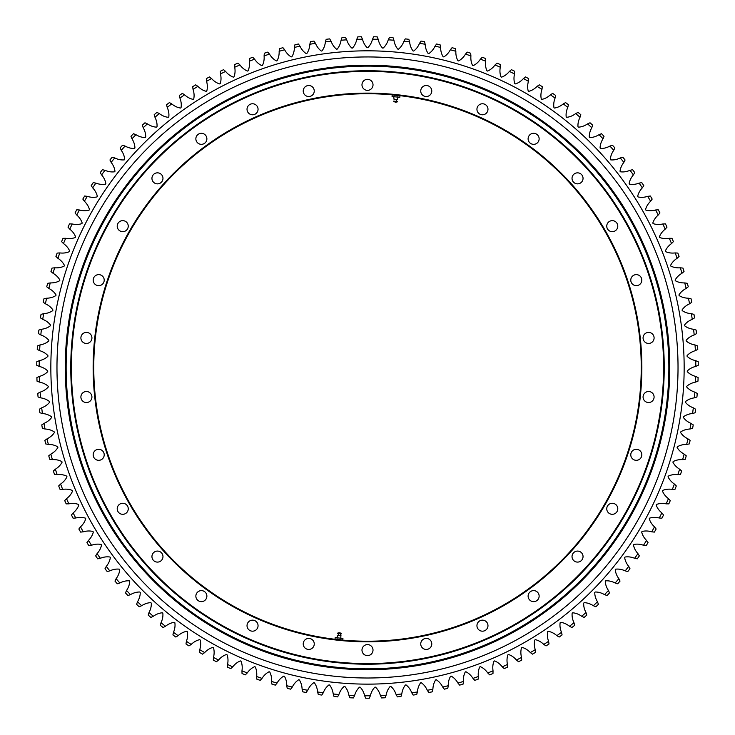 <?xml version="1.0" encoding="UTF-8"?>
<svg xmlns="http://www.w3.org/2000/svg" width="735" height="735" viewBox="0 0 735 735"><rect width="100%" height="100%" fill="white"/><g stroke="black" fill="none" stroke-linecap="round" stroke-linejoin="round"><path stroke-width="1.1" d="M70.771 367.472A296.729 296.729 0 0 1 367.5 70.744A296.729 296.729 0 0 1 664.229 367.472A296.729 296.729 0 0 1 367.5 664.21A296.729 296.729 0 0 1 70.771 367.472M641.242 367.472A273.742 273.742 0 0 0 367.5 93.731A273.742 273.742 0 0 0 93.758 367.472A273.742 273.742 0 0 0 367.5 641.214A273.742 273.742 0 0 0 641.242 367.472M420.742 91.021A5.522 5.522 0 0 1 429.019 86.243A5.522 5.522 0 0 1 429.019 95.798A5.522 5.522 0 0 1 420.742 91.021M476.941 109.276A5.522 5.522 0 0 1 485.219 104.499A5.522 5.522 0 0 1 485.219 114.054A5.522 5.522 0 0 1 476.941 109.276M528.107 138.823A5.522 5.522 0 0 1 536.385 134.046A5.522 5.522 0 0 1 536.385 143.601A5.522 5.522 0 0 1 528.107 138.823M572.023 178.357A5.522 5.522 0 0 1 580.292 173.579A5.522 5.522 0 0 1 580.292 183.134A5.522 5.522 0 0 1 572.023 178.357M606.752 226.159A5.522 5.522 0 0 1 615.03 221.382A5.522 5.522 0 0 1 615.03 230.937A5.522 5.522 0 0 1 606.752 226.159M630.777 280.136A5.522 5.522 0 0 1 639.055 275.359A5.522 5.522 0 0 1 639.055 284.914A5.522 5.522 0 0 1 630.777 280.136M643.07 337.935A5.522 5.522 0 0 1 651.339 333.148A5.522 5.522 0 0 1 651.339 342.712A5.522 5.522 0 0 1 643.07 337.935M643.07 397.019A5.522 5.522 0 0 1 651.339 392.242A5.522 5.522 0 0 1 651.339 401.797A5.522 5.522 0 0 1 643.07 397.019M630.777 454.809A5.522 5.522 0 0 1 639.055 450.031A5.522 5.522 0 0 1 639.055 459.586A5.522 5.522 0 0 1 630.777 454.809M572.023 556.588A5.522 5.522 0 0 1 580.292 551.81A5.522 5.522 0 0 1 580.292 561.365A5.522 5.522 0 0 1 572.023 556.588M528.107 596.131A5.522 5.522 0 0 1 536.385 591.353A5.522 5.522 0 0 1 536.385 600.908A5.522 5.522 0 0 1 528.107 596.131M476.941 625.669A5.522 5.522 0 0 1 485.219 620.891A5.522 5.522 0 0 1 485.219 630.446A5.522 5.522 0 0 1 476.941 625.669M420.742 643.933A5.522 5.522 0 0 1 429.019 639.147A5.522 5.522 0 0 1 429.019 648.711A5.522 5.522 0 0 1 420.742 643.933M361.978 650.107A5.522 5.522 0 0 1 370.256 645.33A5.522 5.522 0 0 1 370.256 654.885A5.522 5.522 0 0 1 361.978 650.107M303.224 643.933A5.522 5.522 0 0 1 311.493 639.147A5.522 5.522 0 0 1 311.493 648.711A5.522 5.522 0 0 1 303.224 643.933M247.024 625.669A5.522 5.522 0 0 1 255.302 620.891A5.522 5.522 0 0 1 255.302 630.446A5.522 5.522 0 0 1 247.024 625.669M195.859 596.131A5.522 5.522 0 0 1 204.128 591.353A5.522 5.522 0 0 1 204.128 600.908A5.522 5.522 0 0 1 195.859 596.131M151.943 556.588A5.522 5.522 0 0 1 160.221 551.81A5.522 5.522 0 0 1 160.221 561.365A5.522 5.522 0 0 1 151.943 556.588M117.214 508.785A5.522 5.522 0 0 1 125.492 504.008A5.522 5.522 0 0 1 125.492 513.572A5.522 5.522 0 0 1 117.214 508.785M93.18 454.809A5.522 5.522 0 0 1 101.458 450.031A5.522 5.522 0 0 1 101.458 459.586A5.522 5.522 0 0 1 93.18 454.809M80.896 397.019A5.522 5.522 0 0 1 89.174 392.242A5.522 5.522 0 0 1 89.174 401.797A5.522 5.522 0 0 1 80.896 397.019M80.896 337.935A5.522 5.522 0 0 1 89.174 333.148A5.522 5.522 0 0 1 89.174 342.712A5.522 5.522 0 0 1 80.896 337.935M93.18 280.136A5.522 5.522 0 0 1 101.458 275.359A5.522 5.522 0 0 1 101.458 284.914A5.522 5.522 0 0 1 93.18 280.136M117.214 226.159A5.522 5.522 0 0 1 125.492 221.382A5.522 5.522 0 0 1 125.492 230.937A5.522 5.522 0 0 1 117.214 226.159M151.943 178.357A5.522 5.522 0 0 1 160.221 173.579A5.522 5.522 0 0 1 160.221 183.134A5.522 5.522 0 0 1 151.943 178.357M195.859 138.823A5.522 5.522 0 0 1 204.128 134.046A5.522 5.522 0 0 1 204.128 143.601A5.522 5.522 0 0 1 195.859 138.823M247.024 109.276A5.522 5.522 0 0 1 255.302 104.499A5.522 5.522 0 0 1 255.302 114.054A5.522 5.522 0 0 1 247.024 109.276M303.224 91.021A5.522 5.522 0 0 1 311.493 86.243A5.522 5.522 0 0 1 311.493 95.798A5.522 5.522 0 0 1 303.224 91.021M606.752 508.785A5.522 5.522 0 0 1 615.03 504.008A5.522 5.522 0 0 1 615.03 513.572A5.522 5.522 0 0 1 606.752 508.785M361.978 84.847A5.522 5.522 0 0 1 370.256 80.06A5.522 5.522 0 0 1 370.256 89.624A5.522 5.522 0 0 1 361.978 84.847M71.378 367.472A296.122 296.122 0 0 0 515.557 623.923A296.122 296.122 0 0 0 515.557 111.031A296.122 296.122 0 0 0 71.378 367.472M93.143 367.472A274.357 274.357 0 0 1 504.679 129.875A274.357 274.357 0 0 1 504.679 605.07A274.357 274.357 0 0 1 93.143 367.472M50.844 367.472A316.656 316.656 0 0 0 525.828 641.71A316.656 316.656 0 0 0 525.828 93.244A316.656 316.656 0 0 0 50.844 367.472M405.444 685.002C403.497 687.409 402.275 690.404 401.779 693.987A328.306 328.306 0 0 1 396.11 694.529C394.943 691.111 393.17 688.401 390.799 686.407L390.175 686.453C388.117 688.768 386.748 691.699 386.086 695.255A328.306 328.306 0 0 1 380.399 695.53C379.389 692.048 377.753 689.265 375.484 687.161L374.85 687.179C372.691 689.384 371.184 692.251 370.348 695.769A328.306 328.306 0 0 1 364.652 695.769C363.816 692.251 362.309 689.384 360.15 687.179L359.516 687.161C357.247 689.265 355.611 692.048 354.601 695.53A328.306 328.306 0 0 1 348.914 695.255C348.252 691.699 346.883 688.768 344.825 686.453L344.2 686.407C341.83 688.401 340.057 691.111 338.89 694.529A328.306 328.306 0 0 1 333.221 693.987C332.725 690.404 331.503 687.409 329.556 685.002L328.931 684.928C326.478 686.802 324.576 689.421 323.244 692.783A328.306 328.306 0 0 1 317.612 691.966C317.281 688.364 316.206 685.314 314.378 682.815L313.762 682.714C311.208 684.469 309.187 686.995 307.699 690.284A328.306 328.306 0 0 1 302.113 689.2C301.956 685.59 301.028 682.484 299.32 679.903L298.704 679.774C296.076 681.4 293.936 683.826 292.282 687.05A328.306 328.306 0 0 1 286.76 685.7C286.779 682.08 285.998 678.938 284.417 676.283L283.811 676.117C281.11 677.615 278.85 679.939 277.049 683.072A328.306 328.306 0 0 1 271.592 681.455C271.785 677.845 271.16 674.675 269.708 671.937L269.111 671.744C266.336 673.122 263.975 675.327 262.027 678.377A328.306 328.306 0 0 1 256.653 676.503C257.02 672.902 256.543 669.704 255.229 666.902L254.641 666.682C251.802 667.922 249.33 670.008 247.236 672.957A328.306 328.306 0 0 1 241.962 670.834C242.504 667.251 242.183 664.036 240.997 661.178L240.418 660.921C237.524 662.024 234.961 663.999 232.729 666.847A328.306 328.306 0 0 1 227.565 664.458C228.273 660.912 228.107 657.687 227.06 654.775L226.499 654.499C223.559 655.455 220.904 657.301 218.534 660.039A328.306 328.306 0 0 1 213.481 657.412C214.363 653.902 214.354 650.668 213.453 647.71L212.902 647.406C209.916 648.224 207.169 649.942 204.679 652.561A328.306 328.306 0 0 1 199.764 649.694C200.811 646.23 200.949 642.996 200.186 640.001L199.654 639.67C196.631 640.341 193.81 641.931 191.192 644.42A328.306 328.306 0 0 1 186.424 641.324C187.636 637.916 187.93 634.7 187.315 631.668L186.8 631.31C183.75 631.834 180.856 633.285 178.118 635.656A328.306 328.306 0 0 1 173.497 632.33C174.875 628.985 175.325 625.779 174.856 622.72L174.351 622.343C171.283 622.72 168.324 624.033 165.476 626.266L163.124 627.534L165.476 626.266A328.306 328.306 0 0 1 161.02 622.729C162.554 619.449 163.161 616.27 162.839 613.192L162.361 612.788C159.275 613.027 156.252 614.184 153.303 616.279A328.306 328.306 0 0 1 149.021 612.531C150.712 609.333 151.465 606.182 151.291 603.095L150.831 602.672C147.735 602.755 144.666 603.775 141.625 605.723A328.306 328.306 0 0 1 137.528 601.772C139.365 598.658 140.275 595.552 140.247 592.456L139.806 592.015C136.71 591.951 133.595 592.823 130.463 594.624A328.306 328.306 0 0 1 126.558 590.481C128.542 587.458 129.599 584.399 129.718 581.302L129.305 580.834C126.218 580.622 123.057 581.348 119.842 582.993A328.306 328.306 0 0 1 116.139 578.675C118.271 575.744 119.474 572.74 119.741 569.662L119.346 569.175C116.268 568.817 113.089 569.377 109.791 570.875A328.306 328.306 0 0 1 106.309 566.373C108.569 563.561 109.919 560.612 110.333 557.553L109.965 557.038C106.906 556.533 103.699 556.946 100.337 558.288A328.306 328.306 0 0 1 97.066 553.63C99.473 550.919 100.952 548.044 101.513 545.003L101.164 544.479C98.141 543.826 94.916 544.084 91.498 545.26A328.306 328.306 0 0 1 88.457 540.446C90.984 537.855 92.601 535.052 93.308 532.039L92.987 531.506C90.001 530.707 86.767 530.817 83.285 531.818A328.306 328.306 0 0 1 80.482 526.866C83.129 524.404 84.883 521.685 85.738 518.708L85.444 518.157C82.495 517.22 79.261 517.164 75.733 518A328.306 328.306 0 0 1 73.169 512.92C75.935 510.586 77.818 507.958 78.81 505.028L78.535 504.458C75.641 503.374 72.407 503.172 68.851 503.842A328.306 328.306 0 0 1 66.536 498.642C69.412 496.447 71.414 493.902 72.544 491.026L72.306 490.447C69.457 489.225 66.242 488.867 62.659 489.363A328.306 328.306 0 0 1 60.592 484.062C63.568 482.004 65.691 479.56 66.958 476.739L66.747 476.151C63.963 474.801 60.766 474.286 57.165 474.608A328.306 328.306 0 0 1 55.355 469.215C58.423 467.304 60.665 464.961 62.071 462.205L61.887 461.608C59.168 460.119 55.998 459.458 52.387 459.605A328.306 328.306 0 0 1 50.834 454.129C53.995 452.365 56.347 450.142 57.881 447.45L57.725 446.843C55.079 445.235 51.946 444.418 48.335 444.39A328.306 328.306 0 0 1 47.049 438.85C50.283 437.242 52.736 435.129 54.399 432.52L54.271 431.904C51.707 430.168 48.62 429.203 45.01 429.001A328.306 328.306 0 0 1 43.99 423.406C47.306 421.945 49.851 419.961 51.643 417.434L51.542 416.809C49.07 414.953 46.029 413.842 42.428 413.474A328.306 328.306 0 0 1 41.684 407.833C45.065 406.538 47.701 404.673 49.612 402.229L49.539 401.604C47.159 399.629 44.173 398.37 40.6 397.837A328.306 328.306 0 0 1 40.122 392.159C43.558 391.029 46.287 389.293 48.308 386.95L48.271 386.325C45.983 384.23 43.071 382.834 39.525 382.127A328.306 328.306 0 0 1 39.313 376.439C42.805 375.475 45.616 373.867 47.738 371.625L47.738 370.991C45.552 368.805 42.703 367.261 39.194 366.379A328.306 328.306 0 0 1 39.267 360.692C42.795 359.893 45.68 358.423 47.913 356.291L47.931 355.657C45.855 353.36 43.089 351.688 39.626 350.641A328.306 328.306 0 0 1 39.966 344.963C43.53 344.338 46.48 343.006 48.813 340.976L48.868 340.351C46.902 337.962 44.219 336.152 40.811 334.94L38.477 333.626L40.811 334.94A328.306 328.306 0 0 1 41.426 329.289C45.01 328.83 48.023 327.645 50.449 325.724L50.531 325.109C48.685 322.619 46.094 320.69 42.74 319.321A328.306 328.306 0 0 1 43.631 313.698C47.233 313.413 50.302 312.375 52.819 310.574L52.929 309.959C51.202 307.386 48.703 305.337 45.423 303.803A328.306 328.306 0 0 1 46.581 298.226C50.2 298.116 53.306 297.225 55.906 295.553L56.053 294.937C54.445 292.291 52.047 290.123 48.85 288.432A328.306 328.306 0 0 1 50.265 282.92C53.885 282.984 57.036 282.249 59.71 280.696L59.884 280.09C58.414 277.371 56.117 275.092 53.003 273.245A328.306 328.306 0 0 1 54.684 267.806C58.295 268.045 61.483 267.457 64.23 266.042L64.432 265.445C63.091 262.652 60.913 260.263 57.881 258.279A328.306 328.306 0 0 1 59.829 252.923C63.421 253.336 66.628 252.904 69.439 251.618L69.669 251.03C68.465 248.182 66.398 245.692 63.476 243.561A328.306 328.306 0 0 1 65.672 238.305C69.246 238.893 72.462 238.609 75.337 237.46L75.595 236.881C74.529 233.978 72.59 231.396 69.77 229.127A328.306 328.306 0 0 1 72.214 223.982C75.751 224.735 78.985 224.607 81.907 223.596L82.191 223.036C81.263 220.087 79.454 217.413 76.743 215.006A328.306 328.306 0 0 1 79.426 209.989C82.926 210.917 86.16 210.945 89.137 210.072L89.44 209.53C88.659 206.535 86.978 203.77 84.387 201.243A328.306 328.306 0 0 1 87.309 196.364C90.763 197.449 93.988 197.632 97.002 196.906L97.332 196.374C96.698 193.351 95.146 190.512 92.683 187.857A328.306 328.306 0 0 1 95.835 183.125C99.234 184.375 102.45 184.715 105.491 184.136L105.849 183.621C105.362 180.562 103.947 177.659 101.614 174.893A328.306 328.306 0 0 1 104.986 170.309C108.321 171.724 111.518 172.22 114.577 171.788L114.963 171.292C114.623 168.214 113.346 165.237 111.15 162.361A328.306 328.306 0 0 1 114.743 157.951C118.004 159.523 121.174 160.166 124.252 159.881L124.665 159.403C124.463 156.316 123.342 153.284 121.275 150.307L120.154 147.882L121.275 150.307A328.306 328.306 0 0 1 125.079 146.072C128.257 147.799 131.4 148.599 134.487 148.461L134.918 148.001C134.873 144.905 133.889 141.827 131.969 138.759A328.306 328.306 0 0 1 135.975 134.707C139.071 136.581 142.158 137.528 145.254 137.537L145.705 137.105C145.806 134.009 144.979 130.885 143.215 127.725A328.306 328.306 0 0 1 147.395 123.875C150.399 125.896 153.44 126.99 156.537 127.146L157.005 126.732C157.253 123.645 156.573 120.485 154.966 117.251A328.306 328.306 0 0 1 159.33 113.603C162.233 115.762 165.219 117.003 168.297 117.306L168.793 116.92C169.188 113.852 168.655 110.654 167.203 107.347A328.306 328.306 0 0 1 171.742 103.911C174.535 106.217 177.466 107.595 180.525 108.045L181.03 107.677C181.573 104.636 181.196 101.421 179.91 98.04A328.306 328.306 0 0 1 184.604 94.833C187.287 97.259 190.144 98.784 193.176 99.381L193.7 99.041C194.389 96.019 194.169 92.794 193.039 89.358A328.306 328.306 0 0 1 197.89 86.372C200.444 88.935 203.227 90.589 206.232 91.333L206.774 91.011C207.601 88.035 207.536 84.801 206.572 81.309A328.306 328.306 0 0 1 211.561 78.562C213.995 81.245 216.687 83.027 219.655 83.919L220.215 83.625C221.189 80.694 221.272 77.46 220.482 73.923A328.306 328.306 0 0 1 225.59 71.424C227.896 74.217 230.505 76.128 233.418 77.157L233.987 76.89C235.108 74.005 235.347 70.781 234.722 67.216L234.713 64.542L234.722 67.216A328.306 328.306 0 0 1 239.95 64.956C242.118 67.859 244.626 69.889 247.493 71.056L248.081 70.826C249.33 67.997 249.725 64.781 249.275 61.198A328.306 328.306 0 0 1 254.595 59.195C256.625 62.19 259.042 64.34 261.844 65.645L262.441 65.443C263.819 62.677 264.37 59.489 264.095 55.878A328.306 328.306 0 0 1 269.506 54.133C271.39 57.229 273.696 59.489 276.433 60.931L277.04 60.748C278.556 58.056 279.263 54.895 279.153 51.275A328.306 328.306 0 0 1 284.647 49.796C286.374 52.975 288.57 55.346 291.235 56.917L291.85 56.77C293.495 54.142 294.349 51.027 294.413 47.407A328.306 328.306 0 0 1 299.972 46.186C301.543 49.447 303.628 51.919 306.219 53.618L306.835 53.499C308.599 50.954 309.6 47.876 309.839 44.275A328.306 328.306 0 0 1 315.453 43.319C316.868 46.654 318.825 49.227 321.333 51.037L321.958 50.945C323.841 48.492 324.989 45.469 325.403 41.877A328.306 328.306 0 0 1 331.053 41.197C332.312 44.587 334.14 47.251 336.556 49.19L337.181 49.126C339.184 46.774 340.48 43.806 341.068 40.232A328.306 328.306 0 0 1 346.736 39.828C347.83 43.273 349.538 46.02 351.854 48.069L352.478 48.041C354.592 45.781 356.025 42.878 356.787 39.341A328.306 328.306 0 0 1 362.474 39.203C363.393 42.703 364.964 45.533 367.188 47.692L367.812 47.692C370.036 45.533 371.607 42.703 372.526 39.203A328.306 328.306 0 0 1 378.213 39.341C378.975 42.878 380.408 45.781 382.522 48.041L383.146 48.069C385.471 46.02 387.17 43.273 388.264 39.828A328.306 328.306 0 0 1 393.932 40.232C394.52 43.806 395.816 46.774 397.819 49.126L398.443 49.19C400.86 47.251 402.688 44.587 403.947 41.197A328.306 328.306 0 0 1 409.597 41.877C410.011 45.469 411.159 48.501 413.042 50.945L413.667 51.037C416.175 49.227 418.132 46.645 419.547 43.319A328.306 328.306 0 0 1 425.161 44.275C425.4 47.885 426.401 50.954 428.165 53.499L428.781 53.618C431.371 51.919 433.457 49.447 435.028 46.186A328.306 328.306 0 0 1 440.587 47.407C440.651 51.027 441.505 54.142 443.15 56.77L443.765 56.917C446.43 55.346 448.626 52.975 450.353 49.796A328.306 328.306 0 0 1 455.847 51.275C455.737 54.895 456.444 58.056 457.96 60.748L458.566 60.931C461.304 59.489 463.61 57.229 465.494 54.133A328.306 328.306 0 0 1 470.905 55.878C470.63 59.489 471.181 62.677 472.559 65.443L473.156 65.645C475.958 64.34 478.375 62.19 480.405 59.195A328.306 328.306 0 0 1 485.725 61.198C485.275 64.781 485.67 67.997 486.919 70.826L487.507 71.056C490.374 69.889 492.891 67.859 495.05 64.956L496.998 63.118L495.05 64.956A328.306 328.306 0 0 1 500.278 67.216C499.653 70.781 499.892 74.005 501.013 76.89L501.582 77.157C504.495 76.128 507.104 74.217 509.41 71.424A328.306 328.306 0 0 1 514.518 73.923C513.728 77.46 513.811 80.694 514.785 83.625L515.345 83.919C518.313 83.027 521.005 81.245 523.439 78.562L525.553 76.927L523.439 78.562A328.306 328.306 0 0 1 528.428 81.309C527.464 84.801 527.399 88.035 528.226 91.011L528.768 91.333C531.772 90.589 534.556 88.935 537.11 86.372A328.306 328.306 0 0 1 541.961 89.358C540.831 92.794 540.611 96.019 541.3 99.041L541.824 99.381C544.855 98.784 547.713 97.259 550.396 94.833A328.306 328.306 0 0 1 555.09 98.04C553.804 101.421 553.427 104.636 553.97 107.677L554.475 108.045C557.534 107.595 560.465 106.217 563.258 103.911A328.306 328.306 0 0 1 567.797 107.347C566.345 110.663 565.812 113.852 566.207 116.92L566.703 117.306C569.781 117.003 572.767 115.762 575.67 113.603A328.306 328.306 0 0 1 580.034 117.251C578.427 120.485 577.747 123.655 577.995 126.732L578.463 127.146C581.56 126.99 584.601 125.896 587.605 123.875A328.306 328.306 0 0 1 591.785 127.725C590.021 130.885 589.194 134.009 589.295 137.105L589.746 137.537C592.842 137.528 595.938 136.581 599.025 134.707A328.306 328.306 0 0 1 603.031 138.759C601.111 141.827 600.128 144.905 600.082 148.001L600.513 148.461C603.61 148.599 606.742 147.799 609.921 146.072A328.306 328.306 0 0 1 613.725 150.307C611.658 153.284 610.537 156.316 610.335 159.403L610.748 159.881C613.826 160.166 616.996 159.523 620.257 157.951A328.306 328.306 0 0 1 623.85 162.361C621.654 165.237 620.377 168.214 620.037 171.292L620.423 171.788C623.482 172.22 626.679 171.724 630.014 170.309A328.306 328.306 0 0 1 633.386 174.893C631.053 177.659 629.638 180.562 629.151 183.621L629.509 184.136C632.55 184.715 635.766 184.375 639.165 183.125A328.306 328.306 0 0 1 642.317 187.857C639.854 190.512 638.302 193.351 637.668 196.374L637.998 196.906C641.012 197.632 644.237 197.449 647.691 196.364A328.306 328.306 0 0 1 650.613 201.243C648.022 203.77 646.341 206.535 645.56 209.53L645.863 210.072C648.84 210.945 652.074 210.917 655.574 209.989L658.238 209.76L655.574 209.989A328.306 328.306 0 0 1 658.257 215.006C655.546 217.413 653.737 220.087 652.809 223.036L653.093 223.596C656.015 224.607 659.249 224.735 662.786 223.982A328.306 328.306 0 0 1 665.23 229.127C662.41 231.396 660.471 233.978 659.405 236.881L659.663 237.46C662.538 238.609 665.763 238.893 669.328 238.305L672.001 238.333L669.328 238.305A328.306 328.306 0 0 1 671.524 243.561C668.602 245.692 666.535 248.182 665.331 251.03L665.561 251.618C668.372 252.904 671.579 253.336 675.171 252.923A328.306 328.306 0 0 1 677.119 258.279C674.087 260.263 671.909 262.652 670.568 265.445L670.77 266.042C673.526 267.457 676.705 268.045 680.316 267.806A328.306 328.306 0 0 1 681.997 273.245C678.883 275.092 676.586 277.371 675.116 280.09L675.29 280.696C677.964 282.249 681.115 282.984 684.735 282.92A328.306 328.306 0 0 1 686.15 288.432C682.953 290.123 680.546 292.291 678.947 294.937L679.094 295.553C681.694 297.225 684.809 298.116 688.419 298.226A328.306 328.306 0 0 1 689.577 303.803C686.297 305.337 683.798 307.386 682.071 309.959L682.181 310.574C684.698 312.375 687.767 313.413 691.369 313.698L693.969 314.36L691.369 313.698A328.306 328.306 0 0 1 692.26 319.321C688.906 320.69 686.315 322.619 684.469 325.109L684.551 325.724C686.977 327.645 689.99 328.83 693.574 329.289A328.306 328.306 0 0 1 694.189 334.94C690.781 336.152 688.098 337.962 686.132 340.351L686.187 340.976C688.52 343.006 691.47 344.338 695.034 344.963A328.306 328.306 0 0 1 695.374 350.641C691.911 351.688 689.145 353.36 687.069 355.657L687.087 356.291C689.329 358.432 692.205 359.893 695.733 360.692A328.306 328.306 0 0 1 695.806 366.379C692.296 367.261 689.448 368.805 687.262 370.991L687.262 371.625C689.384 373.867 692.195 375.475 695.687 376.439A328.306 328.306 0 0 1 695.475 382.127C691.929 382.834 689.017 384.24 686.729 386.325L686.692 386.95C688.713 389.293 691.442 391.029 694.878 392.159A328.306 328.306 0 0 1 694.4 397.837C690.817 398.37 687.841 399.629 685.461 401.604L685.387 402.229C687.298 404.673 689.935 406.538 693.316 407.833A328.306 328.306 0 0 1 692.572 413.474C688.971 413.842 685.93 414.953 683.458 416.809L683.357 417.434C685.149 419.961 687.694 421.945 691.01 423.406L693.234 424.885L691.01 423.406A328.306 328.306 0 0 1 689.99 429.001C686.38 429.203 683.293 430.168 680.729 431.904L680.601 432.52C682.264 435.129 684.717 437.242 687.951 438.85A328.306 328.306 0 0 1 686.665 444.39C683.054 444.418 679.921 445.235 677.275 446.843L677.119 447.45C678.662 450.142 681.005 452.365 684.166 454.129A328.306 328.306 0 0 1 682.613 459.605C678.993 459.458 675.832 460.119 673.113 461.608L672.929 462.205C674.335 464.961 676.577 467.304 679.645 469.215A328.306 328.306 0 0 1 677.835 474.608C674.225 474.286 671.037 474.801 668.253 476.151L668.041 476.739C669.309 479.56 671.432 482.004 674.408 484.062A328.306 328.306 0 0 1 672.341 489.363C668.758 488.867 665.542 489.225 662.694 490.447L662.455 491.026C663.586 493.902 665.588 496.447 668.464 498.642A328.306 328.306 0 0 1 666.149 503.842C662.584 503.172 659.359 503.374 656.465 504.458L656.19 505.028C657.182 507.958 659.065 510.586 661.831 512.92A328.306 328.306 0 0 1 659.267 518C655.739 517.164 652.505 517.22 649.556 518.157L649.262 518.708C650.117 521.685 651.871 524.404 654.517 526.866A328.306 328.306 0 0 1 651.715 531.818C648.233 530.817 644.999 530.707 642.013 531.506L641.692 532.039C642.399 535.052 644.016 537.855 646.543 540.446A328.306 328.306 0 0 1 643.502 545.26C640.084 544.084 636.859 543.826 633.836 544.479L633.487 545.003C634.048 548.044 635.527 550.919 637.934 553.63A328.306 328.306 0 0 1 634.663 558.288C631.301 556.946 628.094 556.533 625.035 557.038L624.667 557.553C625.081 560.612 626.431 563.561 628.691 566.373A328.306 328.306 0 0 1 625.209 570.875C621.911 569.377 618.723 568.817 615.654 569.175L615.259 569.662C615.526 572.74 616.729 575.744 618.861 578.675A328.306 328.306 0 0 1 615.158 582.993C611.943 581.348 608.782 580.622 605.695 580.834L605.282 581.302C605.401 584.399 606.458 587.458 608.442 590.481A328.306 328.306 0 0 1 604.538 594.624C601.405 592.823 598.29 591.951 595.194 592.015L594.753 592.456C594.725 595.552 595.635 598.658 597.472 601.772L598.419 604.28L597.472 601.772A328.306 328.306 0 0 1 593.375 605.723C590.334 603.775 587.256 602.755 584.169 602.672L583.709 603.095C583.535 606.191 584.288 609.333 585.979 612.531A328.306 328.306 0 0 1 581.697 616.279C578.748 614.184 575.726 613.027 572.638 612.788L572.161 613.192C571.839 616.27 572.446 619.449 573.98 622.729A328.306 328.306 0 0 1 569.524 626.266C566.676 624.033 563.717 622.72 560.649 622.343L560.143 622.72C559.675 625.779 560.125 628.985 561.503 632.33A328.306 328.306 0 0 1 556.882 635.656C554.144 633.285 551.25 631.834 548.2 631.31L547.685 631.668C547.07 634.7 547.364 637.916 548.576 641.324A328.306 328.306 0 0 1 543.808 644.42C541.18 641.931 538.369 640.341 535.346 639.67L534.814 640.001C534.051 642.996 534.189 646.23 535.236 649.694A328.306 328.306 0 0 1 530.321 652.561C527.822 649.942 525.084 648.224 522.098 647.406L521.547 647.71C520.646 650.668 520.637 653.902 521.519 657.412A328.306 328.306 0 0 1 516.466 660.039C514.096 657.301 511.441 655.455 508.501 654.499L507.94 654.775C506.893 657.687 506.727 660.912 507.435 664.458A328.306 328.306 0 0 1 502.271 666.847C500.039 663.999 497.476 662.024 494.582 660.921L494.003 661.178C492.817 664.036 492.496 667.251 493.038 670.834A328.306 328.306 0 0 1 487.764 672.957C485.67 670.008 483.198 667.913 480.359 666.682L479.771 666.902C478.457 669.704 477.98 672.902 478.347 676.503A328.306 328.306 0 0 1 472.972 678.377C471.025 675.327 468.664 673.122 465.889 671.744L465.292 671.937C463.84 674.675 463.215 677.845 463.408 681.455L463.096 684.12L463.408 681.455A328.306 328.306 0 0 1 457.951 683.072C456.15 679.939 453.89 677.615 451.189 676.117L450.583 676.283C449.002 678.938 448.221 682.08 448.24 685.7A328.306 328.306 0 0 1 442.718 687.05C441.064 683.826 438.924 681.4 436.296 679.774L435.68 679.903C433.972 682.484 433.044 685.59 432.887 689.2A328.306 328.306 0 0 1 427.301 690.284C425.813 686.995 423.792 684.469 421.238 682.714L420.622 682.815C418.794 685.314 417.719 688.364 417.388 691.966A328.306 328.306 0 0 1 411.756 692.783C410.424 689.421 408.522 686.802 406.069 684.928L405.444 685.002M396.11 694.529L397.139 696.413M427.301 690.284L428.505 692.058M442.718 687.05L443.995 688.759M530.321 652.561L532.039 653.838M556.882 635.656L558.71 636.758M604.538 594.624L606.55 595.359M629.739 568.247L628.691 566.373M643.502 545.26L645.615 545.6M647.755 542.209L646.543 540.446M675.934 485.559L674.408 484.062M680.5 474.387L677.835 474.608L680.5 474.387A330.759 330.759 0 0 0 681.639 470.997L679.645 469.215M685.828 455.479L684.166 454.129M686.665 444.39L688.778 444.023M689.678 440.109L687.951 438.85M695.154 408.917L693.316 407.833M697.717 361.51L695.733 360.692M695.374 350.641L697.285 349.685M694.52 317.897L692.26 319.321L694.52 317.897A330.759 330.759 0 0 0 693.969 314.36M686.15 288.432L687.85 287.128M686.848 283.241L684.735 282.92M681.997 273.245L683.624 271.867M665.23 229.127L666.645 227.519M625.09 159.991L623.85 162.361L625.09 159.991A330.759 330.759 0 0 0 622.83 157.216L620.257 157.951M601.019 133.917L599.025 134.707M567.797 107.347L568.311 105.27M565.114 102.854L563.258 103.911M555.09 98.04L555.513 95.945M514.518 73.923L514.629 71.791M511.027 70.027L509.41 71.424M481.884 57.642L480.405 59.195M466.89 52.516L465.494 54.133M451.676 48.115L450.353 49.796M440.587 47.407L440.191 45.304M436.268 44.449L435.028 46.186M393.932 40.232L393.243 38.211M389.238 37.926L388.264 39.828M373.417 37.255L372.526 39.203M326 39.828L325.403 41.877M284.647 49.796L283.324 48.115M269.506 54.133L268.11 52.516M225.59 71.424L223.973 70.027M206.36 79.187L206.572 81.309M184.604 94.833L182.804 93.676M171.742 103.911L169.886 102.854M159.33 113.603L157.428 112.63M142.498 125.713L143.215 127.725M135.975 134.707L133.981 133.917M110.158 160.469L111.15 162.361M104.986 170.309L102.909 169.822M100.53 173.047L101.614 174.893M93.207 182.638L95.835 183.125L93.207 182.638A330.759 330.759 0 0 0 91.223 185.624L92.683 187.857M68.355 227.519L69.77 229.127M59.829 252.923L57.688 253.042M51.377 271.867L53.003 273.245M50.265 282.92L48.152 283.241M46.581 298.226L44.486 298.658M38.863 330.07L41.426 329.289L38.863 330.07A330.759 330.759 0 0 0 38.477 333.626M39.966 344.963L37.954 345.68M41.684 407.833L39.846 408.917M40.37 412.895L42.428 413.474M46.222 444.023L48.335 444.39M50.834 454.129L49.172 455.479M50.265 459.338L52.387 459.605M55.033 474.442L57.165 474.608M89.385 545.6L91.498 545.26M95.66 555.899L97.066 553.63L95.66 555.899A330.759 330.759 0 0 0 97.718 558.83L100.337 558.288M98.242 558.729L97.718 558.83M107.723 571.417L109.791 570.875M117.802 583.636L119.842 582.993M161.02 622.729L160.46 624.787M186.424 641.324L186.056 643.437M199.764 649.694L199.497 651.816M241.962 670.834L242.008 672.966M322.123 694.612L323.244 692.783M348.914 695.255L349.667 697.258M364.652 695.769L365.497 697.736M369.503 697.736L370.348 695.769M380.399 695.53L381.327 697.451M385.333 697.258L386.086 695.255M397.396 696.881A330.759 330.759 0 0 0 400.961 696.532L401.779 693.987M411.756 692.783L413.153 695.062A330.759 330.759 0 0 0 416.699 694.547L417.388 691.966M428.808 692.499A330.759 330.759 0 0 0 432.327 691.819L432.887 689.2M444.326 689.182A330.759 330.759 0 0 0 447.799 688.337L448.24 685.7M457.951 683.072L459.66 685.13A330.759 330.759 0 0 0 463.096 684.12M472.972 678.377L474.782 680.353A330.759 330.759 0 0 0 478.163 679.168L478.347 676.503M487.764 672.957L489.657 674.849A330.759 330.759 0 0 0 492.983 673.508L493.038 670.834M502.271 666.847L504.256 668.639A330.759 330.759 0 0 0 507.508 667.141L507.435 664.458M516.466 660.039L518.542 661.73A330.759 330.759 0 0 0 521.712 660.076L521.519 657.412M532.471 654.15A330.759 330.759 0 0 0 535.567 652.349L535.236 649.694M543.808 644.42L546.032 645.909A330.759 330.759 0 0 0 549.036 643.961L548.576 641.324M559.17 637.034A330.759 330.759 0 0 0 562.082 634.939L561.503 632.33M569.524 626.266L571.876 627.534A330.759 330.759 0 0 0 574.678 625.301L573.98 622.729M581.697 616.279L584.114 617.437A330.759 330.759 0 0 0 586.806 615.076L585.979 612.531M593.375 605.723L595.846 606.761A330.759 330.759 0 0 0 598.419 604.28M607.055 595.543A330.759 330.759 0 0 0 609.508 592.934L608.442 590.481M615.158 582.993L617.712 583.792A330.759 330.759 0 0 0 620.037 581.073L618.861 578.675M625.209 570.875L627.8 571.545A330.759 330.759 0 0 0 629.987 568.715M634.663 558.288L637.282 558.83A330.759 330.759 0 0 0 639.34 555.899L637.934 553.63M646.148 545.673A330.759 330.759 0 0 0 648.059 542.65M651.715 531.818L654.37 532.112A330.759 330.759 0 0 0 656.134 528.998L654.517 526.866M659.267 518L661.932 518.166A330.759 330.759 0 0 0 663.549 514.978L661.831 512.92M666.149 503.842L668.822 503.879A330.759 330.759 0 0 0 670.283 500.608L668.464 498.642M672.341 489.363L675.015 489.271A330.759 330.759 0 0 0 676.31 485.936M682.613 459.605L685.268 459.265A330.759 330.759 0 0 0 686.242 455.819M689.301 443.922A330.759 330.759 0 0 0 690.11 440.43M689.99 429.001L692.6 428.404A330.759 330.759 0 0 0 693.234 424.885M692.572 413.474L695.145 412.748A330.759 330.759 0 0 0 695.613 409.202M694.4 397.837L696.936 396.983A330.759 330.759 0 0 0 697.239 393.418L694.878 392.159M695.475 382.127L697.974 381.162A330.759 330.759 0 0 0 698.103 377.579L695.687 376.439M695.806 366.379L698.25 365.295A330.759 330.759 0 0 0 698.204 361.721M697.763 349.447A330.759 330.759 0 0 0 697.552 345.873L695.034 344.963M694.189 334.94L696.523 333.626A330.759 330.759 0 0 0 696.137 330.07L693.574 329.289M689.577 303.803L691.764 302.269A330.759 330.759 0 0 0 691.038 298.768L688.419 298.226M688.263 286.797A330.759 330.759 0 0 0 687.372 283.333M684.028 271.509A330.759 330.759 0 0 0 682.971 268.091L680.316 267.806M677.119 258.279L679.067 256.451A330.759 330.759 0 0 0 677.845 253.079L675.171 252.923M671.524 243.561L673.389 241.64A330.759 330.759 0 0 0 672.001 238.333M667.003 227.115A330.759 330.759 0 0 0 665.46 223.881L662.786 223.982M658.257 215.006L659.929 212.92A330.759 330.759 0 0 0 658.238 209.76M650.613 201.243L652.175 199.075A330.759 330.759 0 0 0 650.337 196.006L647.691 196.364M642.317 187.857L643.777 185.624A330.759 330.759 0 0 0 641.793 182.638L639.165 183.125M633.386 174.893L634.737 172.587A330.759 330.759 0 0 0 632.614 169.702L630.014 170.309M613.725 150.307L614.846 147.882A330.759 330.759 0 0 0 612.457 145.218L609.921 146.072M603.031 138.759L604.032 136.278A330.759 330.759 0 0 0 601.515 133.733M591.785 127.725L592.676 125.198A330.759 330.759 0 0 0 590.04 122.782L587.605 123.875M580.034 117.251L580.806 114.688A330.759 330.759 0 0 0 578.05 112.391L575.67 113.603M568.44 104.747A330.759 330.759 0 0 0 565.582 102.588M555.605 95.412A330.759 330.759 0 0 0 552.656 93.4L550.396 94.833M541.961 89.358L542.347 86.712A330.759 330.759 0 0 0 539.297 84.837L537.11 86.372M528.428 81.309L528.686 78.654A330.759 330.759 0 0 0 525.553 76.927M514.656 71.258A330.759 330.759 0 0 0 511.441 69.678M500.278 67.216L500.287 64.542A330.759 330.759 0 0 0 496.998 63.118M485.725 61.198L485.605 58.524A330.759 330.759 0 0 0 482.252 57.266M470.905 55.878L470.657 53.214A330.759 330.759 0 0 0 467.249 52.121M455.847 51.275L455.47 48.629A330.759 330.759 0 0 0 452.016 47.692M440.081 44.78A330.759 330.759 0 0 0 436.59 44.008M425.161 44.275L424.527 41.674A330.759 330.759 0 0 0 420.999 41.068L419.547 43.319M409.597 41.877L408.844 39.313A330.759 330.759 0 0 0 405.288 38.881L403.947 41.197M393.06 37.706A330.759 330.759 0 0 0 389.486 37.448M378.213 39.341L377.22 36.86A330.759 330.759 0 0 0 373.637 36.778M362.474 39.203L361.363 36.778A330.759 330.759 0 0 0 357.78 36.86L356.787 39.341M346.736 39.828L345.514 37.448A330.759 330.759 0 0 0 341.94 37.706L341.068 40.232M331.053 41.197L329.712 38.881A330.759 330.759 0 0 0 326.156 39.313M315.453 43.319L314.001 41.068A330.759 330.759 0 0 0 310.473 41.674L309.839 44.275M299.972 46.186L298.41 44.008A330.759 330.759 0 0 0 294.919 44.78L294.413 47.407M282.984 47.692A330.759 330.759 0 0 0 279.53 48.629L279.153 51.275M267.751 52.121A330.759 330.759 0 0 0 264.343 53.214L264.095 55.878M254.595 59.195L252.748 57.266A330.759 330.759 0 0 0 249.395 58.524L249.275 61.198M239.95 64.956L238.002 63.118A330.759 330.759 0 0 0 234.713 64.542M223.559 69.678A330.759 330.759 0 0 0 220.344 71.258L220.482 73.923M211.561 78.562L209.447 76.927A330.759 330.759 0 0 0 206.314 78.654M197.89 86.372L195.703 84.837A330.759 330.759 0 0 0 192.653 86.712L193.039 89.358M182.344 93.4A330.759 330.759 0 0 0 179.395 95.412L179.91 98.04M169.417 102.588A330.759 330.759 0 0 0 166.56 104.747L167.203 107.347M156.95 112.391A330.759 330.759 0 0 0 154.194 114.688L154.966 117.251M147.395 123.875L144.96 122.782A330.759 330.759 0 0 0 142.324 125.198M133.485 133.733A330.759 330.759 0 0 0 130.968 136.278L131.969 138.759M125.079 146.072L122.543 145.218A330.759 330.759 0 0 0 120.154 147.882M114.743 157.951L112.17 157.216A330.759 330.759 0 0 0 109.91 159.991M102.385 169.702A330.759 330.759 0 0 0 100.263 172.587M87.309 196.364L84.663 196.006A330.759 330.759 0 0 0 82.825 199.075L84.387 201.243M79.426 209.989L76.762 209.76A330.759 330.759 0 0 0 75.071 212.92L76.743 215.006M72.214 223.982L69.54 223.881A330.759 330.759 0 0 0 67.997 227.115M65.672 238.305L62.999 238.333A330.759 330.759 0 0 0 61.611 241.64L63.476 243.561M57.155 253.079A330.759 330.759 0 0 0 55.934 256.451L57.881 258.279M54.684 267.806L52.029 268.091A330.759 330.759 0 0 0 50.972 271.509M47.628 283.333A330.759 330.759 0 0 0 46.737 286.797L48.85 288.432M43.962 298.768A330.759 330.759 0 0 0 43.236 302.269L45.423 303.803M43.631 313.698L41.031 314.36A330.759 330.759 0 0 0 40.48 317.897L42.74 319.321M37.448 345.873A330.759 330.759 0 0 0 37.237 349.447L39.626 350.641M39.267 360.692L36.796 361.721A330.759 330.759 0 0 0 36.75 365.295L39.194 366.379M39.313 376.439L36.897 377.579A330.759 330.759 0 0 0 37.026 381.162L39.525 382.127M40.122 392.159L37.761 393.418A330.759 330.759 0 0 0 38.064 396.983L40.6 397.837M39.387 409.202A330.759 330.759 0 0 0 39.855 412.748M43.99 423.406L41.766 424.885A330.759 330.759 0 0 0 42.4 428.404L45.01 429.001M47.049 438.85L44.89 440.43A330.759 330.759 0 0 0 45.699 443.922M48.758 455.819A330.759 330.759 0 0 0 49.732 459.265M55.355 469.215L53.361 470.997A330.759 330.759 0 0 0 54.5 474.387M60.592 484.062L58.69 485.936A330.759 330.759 0 0 0 59.985 489.271L62.659 489.363M66.536 498.642L64.717 500.608A330.759 330.759 0 0 0 66.178 503.879L68.851 503.842M73.169 512.92L71.451 514.978A330.759 330.759 0 0 0 73.068 518.166L75.733 518M80.482 526.866L78.865 528.998A330.759 330.759 0 0 0 80.63 532.112L83.285 531.818M88.457 540.446L86.941 542.65A330.759 330.759 0 0 0 88.852 545.673M106.309 566.373L105.013 568.715A330.759 330.759 0 0 0 107.2 571.545M116.139 578.675L114.963 581.073A330.759 330.759 0 0 0 117.288 583.792M126.558 590.481L125.492 592.934A330.759 330.759 0 0 0 127.945 595.543L130.463 594.624M137.528 601.772L136.581 604.28A330.759 330.759 0 0 0 139.154 606.761L141.625 605.723M149.021 612.531L148.194 615.076A330.759 330.759 0 0 0 150.886 617.437L153.303 616.279M160.322 625.301A330.759 330.759 0 0 0 163.124 627.534M173.497 632.33L172.918 634.939A330.759 330.759 0 0 0 175.83 637.034L178.118 635.656M185.964 643.961A330.759 330.759 0 0 0 188.969 645.909L191.192 644.42M199.433 652.349A330.759 330.759 0 0 0 202.529 654.15L204.679 652.561M213.481 657.412L213.288 660.076A330.759 330.759 0 0 0 216.457 661.73L218.534 660.039M227.565 664.458L227.492 667.141A330.759 330.759 0 0 0 230.744 668.639L232.729 666.847M242.017 673.508A330.759 330.759 0 0 0 245.343 674.849L247.236 672.957M256.653 676.503L256.837 679.168A330.759 330.759 0 0 0 260.218 680.353L262.027 678.377M271.592 681.455L271.904 684.12A330.759 330.759 0 0 0 275.34 685.13L277.049 683.072M286.76 685.7L287.201 688.337A330.759 330.759 0 0 0 290.674 689.182L292.282 687.05M302.113 689.2L302.673 691.819A330.759 330.759 0 0 0 306.192 692.499L307.699 690.284M317.612 691.966L318.301 694.547A330.759 330.759 0 0 0 321.847 695.062M333.221 693.987L334.039 696.532A330.759 330.759 0 0 0 337.604 696.881L338.89 694.529M349.851 697.763A330.759 330.759 0 0 0 353.434 697.928L354.601 695.53M365.708 698.222A330.759 330.759 0 0 0 369.292 698.222M381.566 697.928A330.759 330.759 0 0 0 385.149 697.763M56.972 367.472A310.528 310.528 0 0 0 522.76 636.4A310.528 310.528 0 0 0 522.76 98.545A310.528 310.528 0 0 0 56.972 367.472M66.141 367.472A301.359 301.359 0 0 1 518.175 106.492A301.359 301.359 0 0 1 518.175 628.462A301.359 301.359 0 0 1 66.141 367.472M65.25 367.472A302.25 302.25 0 0 1 518.625 105.721A302.25 302.25 0 0 1 518.625 629.233A302.25 302.25 0 0 1 65.25 367.472M341.986 638.191L342.933 638.43L342.776 639.983L341.793 640.02L336.961 639.376L337.126 637.824L342.933 638.43L337.126 637.824M340.838 639.781L341.003 638.228M336.961 639.376L335.031 639.174L335.188 637.622L336.171 637.585L335.188 637.622M335.031 639.174L335.978 639.413M338.394 635.279L338.357 633.515L338.394 635.279L337.733 635.215L340.948 635.545L340.296 635.481L340.691 633.763L340.296 635.481M339.524 633.643L341.343 633.836L339.956 632.725L337.705 633.451L339.524 633.643M339.588 633.01L341.113 633.166L341.343 633.836L339.956 632.725L337.705 633.451L338.063 632.853L339.588 633.01M393.014 96.754L392.067 96.515L392.224 94.962L393.207 94.925L398.039 95.578L397.874 97.121L392.067 96.515L397.874 97.121M394.162 95.164L393.997 96.717M398.039 95.578L399.969 95.78L399.812 97.332L398.829 97.369L399.812 97.332M399.969 95.78L399.022 95.541M396.606 99.666L396.643 101.43L396.606 99.666L397.267 99.739L394.704 99.464M395.476 101.311L393.657 101.118L395.706 102.294L397.295 101.494L395.476 101.311M395.412 101.935L393.887 101.779L393.657 101.118L395.706 102.294L397.295 101.494L396.937 102.101L395.412 101.935M340.948 635.545C340.691 637.484 340.774 638.338 341.215 638.109C340.774 638.338 340.691 637.484 340.948 635.545M337.733 635.215L336.942 637.658L337.733 635.215M340.231 633.074L338.945 632.945M338.614 633.542L338.431 635.288M394.052 99.4L393.785 96.836M397.267 99.739L398.058 97.286M394.768 101.871L396.055 102.009M342.437 638.237L342.933 638.43M338.063 632.853L337.705 633.451M341.113 633.166L341.343 633.836M392.563 96.708L392.067 96.515M393.887 101.779L393.657 101.118"/></g></svg>
